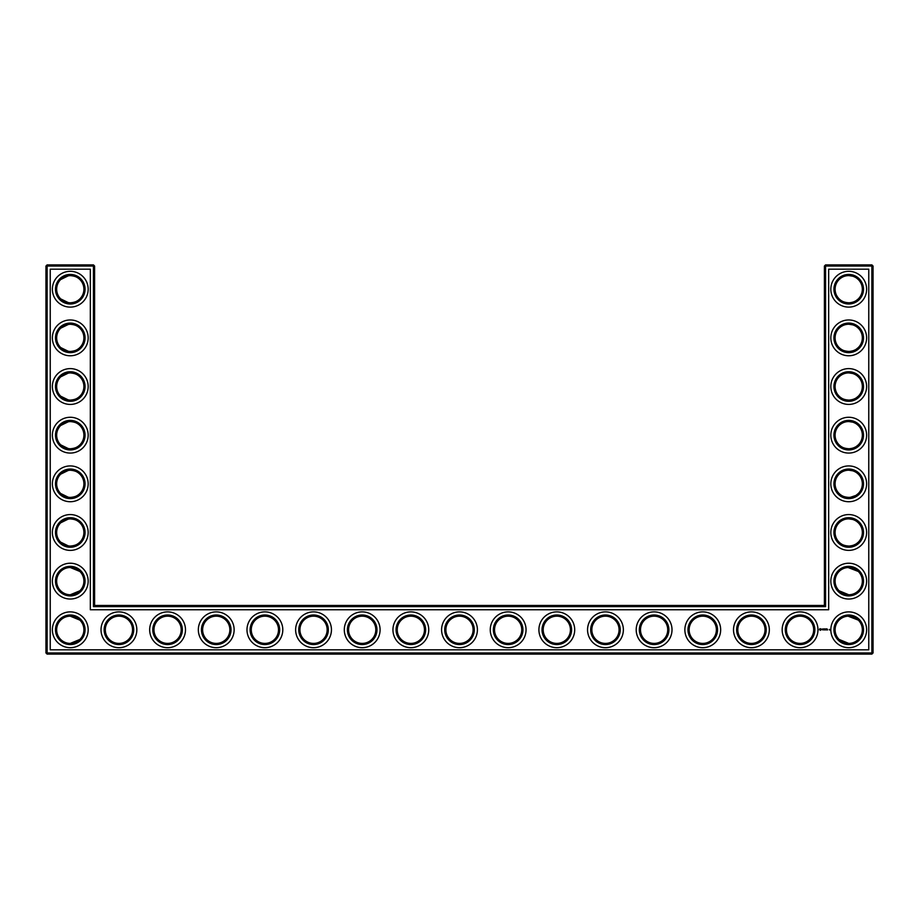 <?xml version="1.0" encoding="UTF-8"?>
<svg xmlns="http://www.w3.org/2000/svg" width="919" height="919" viewBox="0 0 919 919"><rect width="100%" height="100%" fill="white"/><g stroke="black" fill="none" stroke-linecap="round" stroke-linejoin="round"><path stroke-width="1.38" d="M60.677 298.882L68.511 302.719M69.833 302.833C74.531 302.558 77.885 301.237 79.884 298.87C77.954 301.133 74.749 302.454 70.281 302.833C65.789 302.454 62.584 301.133 60.665 298.87M69.833 275.597C74.531 275.872 77.885 277.193 79.884 279.56C77.954 277.297 74.749 275.976 70.281 275.597C65.789 275.976 62.584 277.297 60.665 279.56L68.511 275.711M69.833 324.246C74.542 324.522 77.885 325.843 79.884 328.209C77.954 325.946 74.749 324.625 70.281 324.246C65.789 324.637 62.584 325.946 60.665 328.209L68.511 324.361M83.905 289.209A13.624 13.624 0 0 0 63.468 277.412A13.624 13.624 0 0 0 63.468 301.007A13.624 13.624 0 0 0 83.905 289.209M83.905 337.87A13.624 13.624 0 0 0 63.468 326.073A13.624 13.624 0 0 0 63.468 349.668A13.624 13.624 0 0 0 83.905 337.87M69.833 351.483C74.542 351.207 77.885 349.886 79.884 347.531C77.954 349.794 74.749 351.115 70.281 351.495C65.789 351.104 62.584 349.783 60.665 347.531L68.511 351.38M94.6 605.46L94.6 266.05L93.439 264.89L47.122 264.89L47.122 652.949L871.878 652.949L871.878 266.05L824.4 266.05L824.4 605.46L825.561 606.632L93.439 606.632L94.6 605.46L824.4 605.46M47.122 264.89L45.95 266.05L45.95 652.949L47.122 654.11L871.878 654.11L873.05 652.949L873.05 266.05L871.878 264.89L825.561 264.89L824.4 266.05M858.277 522.773L856.945 521.613M854.762 520.269L853.269 519.637M852.775 519.476L848.857 518.856M858.277 542.187L856.163 543.899M855.807 544.117L853.085 545.381M853.016 545.404L850.201 546.024M849.593 546.07C844.733 545.92 841.253 544.634 839.173 542.187M839.162 542.176L839.116 542.141C841.046 544.404 844.251 545.725 848.719 546.104C853.211 545.714 856.416 544.393 858.335 542.141M858.151 571.296L853.269 568.287L849.397 567.528M858.277 328.152L856.945 327.003M854.762 325.659L853.269 325.027M852.775 324.866L848.892 324.246M858.277 347.577L856.163 349.277M855.348 349.771L853.085 350.771M853.016 350.794L850.201 351.414M849.593 351.46C844.733 351.311 841.253 350.024 839.173 347.577L839.116 347.531C841.046 349.794 844.251 351.115 848.719 351.495C853.211 351.104 856.416 349.783 858.335 347.531M858.277 376.813L856.945 375.653M854.762 374.309L853.269 373.677M852.775 373.516L848.857 372.896M858.277 396.227L856.163 397.938M855.348 398.421L853.085 399.42M853.016 399.455L850.201 400.064M849.593 400.121C844.733 399.972 841.253 398.674 839.173 396.227L839.116 396.181C841.046 398.444 844.251 399.765 848.719 400.144C853.211 399.754 856.416 398.432 858.335 396.181M858.277 279.502L856.945 278.354M854.762 277.01L853.269 276.366M852.775 276.205L848.892 275.597M858.277 298.928L856.152 300.628M855.348 301.122L853.085 302.121M853.016 302.144L850.201 302.753M849.593 302.81C844.733 302.661 841.253 301.363 839.173 298.928L839.116 298.87C841.046 301.133 844.251 302.454 848.719 302.833C853.211 302.454 856.416 301.133 858.335 298.87M858.151 619.957L855.003 617.694L849.397 616.178M858.277 474.112L856.945 472.963M854.762 471.619L853.269 470.987M852.775 470.827L848.892 470.206M858.277 493.537L856.163 495.238M855.807 495.467L850.201 497.374M849.593 497.42C844.733 497.271 841.253 495.973 839.173 493.537M839.162 493.526L839.116 493.492C841.046 495.755 844.251 497.076 848.719 497.455C853.211 497.064 856.416 495.743 858.335 493.492M858.277 425.463L856.945 424.314M854.762 422.958L853.269 422.326M852.775 422.166L848.892 421.557M858.277 444.888L856.163 446.588M855.807 446.818L853.085 448.081M853.016 448.104L850.201 448.713M849.593 448.771C844.733 448.621 841.253 447.323 839.173 444.888M839.162 444.876L839.116 444.83C841.046 447.093 844.251 448.415 848.719 448.794C853.211 448.415 856.416 447.093 858.335 444.83M69.844 448.794C74.542 448.518 77.885 447.197 79.884 444.83C77.954 447.093 74.749 448.415 70.281 448.794C65.789 448.415 62.584 447.093 60.665 444.83L68.5 448.679M69.833 421.557C74.531 421.832 77.885 423.154 79.884 425.508C77.954 423.245 74.749 421.924 70.281 421.545C65.789 421.936 62.584 423.257 60.665 425.508L68.511 421.66M69.844 497.443C74.542 497.168 77.885 495.846 79.884 493.492C77.954 495.755 74.749 497.076 70.281 497.455C65.789 497.064 62.584 495.743 60.665 493.492L68.5 497.328M69.833 470.206C74.531 470.482 77.885 471.803 79.884 474.17C77.954 471.906 74.749 470.585 70.281 470.206C65.789 470.585 62.584 471.906 60.665 474.17L68.511 470.321M69.833 400.133C74.531 399.868 77.885 398.547 79.884 396.181C77.954 398.444 74.749 399.765 70.281 400.144C65.789 399.754 62.584 398.432 60.665 396.181L68.511 400.029M69.844 372.907C74.542 373.183 77.885 374.504 79.884 376.859C77.954 374.596 74.749 373.275 70.281 372.896C65.789 373.286 62.584 374.607 60.665 376.859L68.5 373.011M69.833 546.093C74.531 545.817 77.885 544.507 79.884 542.141C77.954 544.404 74.749 545.725 70.281 546.104C65.789 545.714 62.584 544.393 60.665 542.141L68.511 545.989M69.844 518.867C74.542 519.143 77.885 520.453 79.884 522.819C77.954 520.556 74.749 519.235 70.281 518.856C65.789 519.246 62.584 520.568 60.665 522.819L68.5 518.971M85.065 289.209A14.796 14.796 0 0 0 62.883 276.401A14.796 14.796 0 0 0 62.883 302.029A14.796 14.796 0 0 0 85.065 289.209M85.065 337.87A14.796 14.796 0 0 0 62.883 325.062A14.796 14.796 0 0 0 62.883 350.679A14.796 14.796 0 0 0 85.065 337.87M94.6 266.05L45.95 266.05M93.439 606.632L93.439 264.89M825.561 264.89L825.561 606.632M871.878 264.89L871.878 266.05L873.05 266.05M873.05 652.949L871.878 652.949L871.878 654.11M47.122 654.11L47.122 652.949L45.95 652.949M848.088 518.867L849.041 518.856M848.088 567.528L858.335 571.469M848.088 616.178L858.335 620.13M839.116 590.791L848.719 594.754M848.088 324.258L849.041 324.246M848.088 372.907L849.041 372.907M848.088 421.568L849.041 421.557M848.088 275.608L849.041 275.597M839.116 639.44L848.719 643.403M848.088 470.218L849.041 470.206M79.884 590.791L70.281 594.754M79.884 620.13L70.281 616.167M79.884 639.44L70.281 643.403M79.884 571.469L70.281 567.505M88.178 289.209A17.909 17.909 0 0 0 61.32 273.713A17.909 17.909 0 0 0 61.32 304.717A17.909 17.909 0 0 0 88.178 289.209M83.905 386.52A13.624 13.624 0 0 0 63.468 374.722A13.624 13.624 0 0 0 63.468 398.318A13.624 13.624 0 0 0 83.905 386.52M88.178 337.87A17.909 17.909 0 0 0 61.32 322.362A17.909 17.909 0 0 0 61.32 353.378A17.909 17.909 0 0 0 88.178 337.87M50.235 649.825L50.235 269.175L90.326 269.175L90.326 609.745L828.674 609.745L828.674 269.175L868.765 269.175L868.765 649.825L50.235 649.825M313.54 616.167A13.624 13.624 0 0 1 325.337 636.591A13.624 13.624 0 0 1 301.742 636.591A13.624 13.624 0 0 1 313.54 616.167M362.189 616.167A13.624 13.624 0 0 1 373.987 636.591A13.624 13.624 0 0 1 350.392 636.591A13.624 13.624 0 0 1 362.189 616.167M264.89 616.167A13.624 13.624 0 0 1 276.688 636.591A13.624 13.624 0 0 1 253.093 636.591A13.624 13.624 0 0 1 264.89 616.167M118.93 616.167A13.624 13.624 0 0 1 130.728 636.591A13.624 13.624 0 0 1 107.132 636.591A13.624 13.624 0 0 1 118.93 616.167M167.58 616.167A13.624 13.624 0 0 1 179.377 636.591A13.624 13.624 0 0 1 155.782 636.591A13.624 13.624 0 0 1 167.58 616.167M83.905 629.791A13.624 13.624 0 0 0 63.468 617.993A13.624 13.624 0 0 0 63.468 641.588A13.624 13.624 0 0 0 83.905 629.791M216.241 616.167A13.624 13.624 0 0 1 228.038 636.591A13.624 13.624 0 0 1 204.443 636.591A13.624 13.624 0 0 1 216.241 616.167M410.85 616.167A13.624 13.624 0 0 1 422.648 636.591A13.624 13.624 0 0 1 399.053 636.591A13.624 13.624 0 0 1 410.85 616.167M605.46 616.167A13.624 13.624 0 0 1 617.258 636.591A13.624 13.624 0 0 1 593.663 636.591A13.624 13.624 0 0 1 605.46 616.167M654.11 616.167A13.624 13.624 0 0 1 665.907 636.591A13.624 13.624 0 0 1 642.312 636.591A13.624 13.624 0 0 1 654.11 616.167M556.811 616.167A13.624 13.624 0 0 1 568.608 636.591A13.624 13.624 0 0 1 545.013 636.591A13.624 13.624 0 0 1 556.811 616.167M702.759 616.167A13.624 13.624 0 0 1 714.557 636.591A13.624 13.624 0 0 1 690.962 636.591A13.624 13.624 0 0 1 702.759 616.167M751.42 616.167A13.624 13.624 0 0 1 763.218 636.591A13.624 13.624 0 0 1 739.623 636.591A13.624 13.624 0 0 1 751.42 616.167M848.719 470.206A13.624 13.624 0 0 1 860.517 490.643A13.624 13.624 0 0 1 836.922 490.643A13.624 13.624 0 0 1 848.719 470.206M848.719 518.856A13.624 13.624 0 0 1 860.517 539.292A13.624 13.624 0 0 1 836.922 539.292A13.624 13.624 0 0 1 848.719 518.856M848.719 567.505A13.624 13.624 0 0 1 860.517 587.942A13.624 13.624 0 0 1 836.922 587.942A13.624 13.624 0 0 1 848.719 567.505M848.719 616.167A13.624 13.624 0 0 1 860.517 636.591A13.624 13.624 0 0 1 836.922 636.591A13.624 13.624 0 0 1 848.719 616.167M800.07 616.167A13.624 13.624 0 0 1 811.868 636.591A13.624 13.624 0 0 1 788.272 636.591A13.624 13.624 0 0 1 800.07 616.167M508.15 616.167A13.624 13.624 0 0 1 519.947 636.591A13.624 13.624 0 0 1 496.352 636.591A13.624 13.624 0 0 1 508.15 616.167M459.5 616.167A13.624 13.624 0 0 1 471.298 636.591A13.624 13.624 0 0 1 447.702 636.591A13.624 13.624 0 0 1 459.5 616.167M848.719 275.597A13.624 13.624 0 0 1 860.517 296.021A13.624 13.624 0 0 1 836.922 296.021A13.624 13.624 0 0 1 848.719 275.597M848.719 324.246A13.624 13.624 0 0 1 860.517 344.682A13.624 13.624 0 0 1 836.922 344.682A13.624 13.624 0 0 1 848.719 324.246M848.719 372.896A13.624 13.624 0 0 1 860.517 393.332A13.624 13.624 0 0 1 836.922 393.332A13.624 13.624 0 0 1 848.719 372.896M848.719 421.545A13.624 13.624 0 0 1 860.517 441.982A13.624 13.624 0 0 1 836.922 441.982A13.624 13.624 0 0 1 848.719 421.545M83.905 435.169A13.624 13.624 0 0 0 63.468 423.372A13.624 13.624 0 0 0 63.468 446.967A13.624 13.624 0 0 0 83.905 435.169M83.905 483.831A13.624 13.624 0 0 0 63.468 472.033A13.624 13.624 0 0 0 63.468 495.628A13.624 13.624 0 0 0 83.905 483.831M83.905 532.48A13.624 13.624 0 0 0 63.468 520.682A13.624 13.624 0 0 0 63.468 544.278A13.624 13.624 0 0 0 83.905 532.48M83.905 581.13A13.624 13.624 0 0 0 63.468 569.332A13.624 13.624 0 0 0 63.468 592.927A13.624 13.624 0 0 0 83.905 581.13M85.065 386.52A14.796 14.796 0 0 0 62.883 373.711A14.796 14.796 0 0 0 62.883 399.328A14.796 14.796 0 0 0 85.065 386.52M313.54 614.995A14.796 14.796 0 0 1 326.348 637.177A14.796 14.796 0 0 1 300.731 637.177A14.796 14.796 0 0 1 313.54 614.995M362.189 614.995A14.796 14.796 0 0 1 374.998 637.177A14.796 14.796 0 0 1 349.381 637.177A14.796 14.796 0 0 1 362.189 614.995M264.89 614.995A14.796 14.796 0 0 1 277.699 637.177A14.796 14.796 0 0 1 252.082 637.177A14.796 14.796 0 0 1 264.89 614.995M118.93 614.995A14.796 14.796 0 0 1 131.739 637.177A14.796 14.796 0 0 1 106.122 637.177A14.796 14.796 0 0 1 118.93 614.995M167.58 614.995A14.796 14.796 0 0 1 180.388 637.177A14.796 14.796 0 0 1 154.771 637.177A14.796 14.796 0 0 1 167.58 614.995M85.065 629.791A14.796 14.796 0 0 0 62.883 616.971A14.796 14.796 0 0 0 62.883 642.599A14.796 14.796 0 0 0 85.065 629.791M216.241 614.995A14.796 14.796 0 0 1 229.049 637.177A14.796 14.796 0 0 1 203.421 637.177A14.796 14.796 0 0 1 216.241 614.995M410.85 614.995A14.796 14.796 0 0 1 423.659 637.177A14.796 14.796 0 0 1 398.042 637.177A14.796 14.796 0 0 1 410.85 614.995M605.46 614.995A14.796 14.796 0 0 1 618.269 637.177A14.796 14.796 0 0 1 592.652 637.177A14.796 14.796 0 0 1 605.46 614.995M654.11 614.995A14.796 14.796 0 0 1 666.918 637.177A14.796 14.796 0 0 1 641.301 637.177A14.796 14.796 0 0 1 654.11 614.995M556.811 614.995A14.796 14.796 0 0 1 569.619 637.177A14.796 14.796 0 0 1 544.002 637.177A14.796 14.796 0 0 1 556.811 614.995M702.759 614.995A14.796 14.796 0 0 1 715.579 637.177A14.796 14.796 0 0 1 689.951 637.177A14.796 14.796 0 0 1 702.759 614.995M751.42 614.995A14.796 14.796 0 0 1 764.229 637.177A14.796 14.796 0 0 1 738.612 637.177A14.796 14.796 0 0 1 751.42 614.995M848.719 469.035A14.796 14.796 0 0 1 861.528 491.217A14.796 14.796 0 0 1 835.911 491.217A14.796 14.796 0 0 1 848.719 469.035M848.719 517.684A14.796 14.796 0 0 1 861.528 539.878A14.796 14.796 0 0 1 835.911 539.878A14.796 14.796 0 0 1 848.719 517.684M848.719 566.345A14.796 14.796 0 0 1 861.528 588.528A14.796 14.796 0 0 1 835.911 588.528A14.796 14.796 0 0 1 848.719 566.345M848.719 614.995A14.796 14.796 0 0 1 861.528 637.177A14.796 14.796 0 0 1 835.911 637.177A14.796 14.796 0 0 1 848.719 614.995M800.07 614.995A14.796 14.796 0 0 1 812.878 637.177A14.796 14.796 0 0 1 787.261 637.177A14.796 14.796 0 0 1 800.07 614.995M508.15 614.995A14.796 14.796 0 0 1 520.958 637.177A14.796 14.796 0 0 1 495.341 637.177A14.796 14.796 0 0 1 508.15 614.995M459.5 614.995A14.796 14.796 0 0 1 472.309 637.177A14.796 14.796 0 0 1 446.691 637.177A14.796 14.796 0 0 1 459.5 614.995M848.719 274.425A14.796 14.796 0 0 1 861.528 296.607A14.796 14.796 0 0 1 835.911 296.607A14.796 14.796 0 0 1 848.719 274.425M848.719 323.074A14.796 14.796 0 0 1 861.528 345.268A14.796 14.796 0 0 1 835.911 345.268A14.796 14.796 0 0 1 848.719 323.074M848.719 371.736A14.796 14.796 0 0 1 861.528 393.918A14.796 14.796 0 0 1 835.911 393.918A14.796 14.796 0 0 1 848.719 371.736M848.719 420.385A14.796 14.796 0 0 1 861.528 442.567A14.796 14.796 0 0 1 835.911 442.567A14.796 14.796 0 0 1 848.719 420.385M85.065 435.169A14.796 14.796 0 0 0 62.883 422.361A14.796 14.796 0 0 0 62.883 447.978A14.796 14.796 0 0 0 85.065 435.169M85.065 483.831A14.796 14.796 0 0 0 62.883 471.022A14.796 14.796 0 0 0 62.883 496.639A14.796 14.796 0 0 0 85.065 483.831M85.065 532.48A14.796 14.796 0 0 0 62.883 519.672A14.796 14.796 0 0 0 62.883 545.289A14.796 14.796 0 0 0 85.065 532.48M85.065 581.13A14.796 14.796 0 0 0 62.883 568.321A14.796 14.796 0 0 0 62.883 593.938A14.796 14.796 0 0 0 85.065 581.13M829.352 629.4L829.765 630.101L829.352 629.4M827.054 628.872L827.651 629.94L827.054 628.872M826.629 628.929L826.686 629.94L826.629 628.929M825.79 628.872L826.445 628.929L825.79 629.94L825.79 628.872M825.009 629.526L825.492 628.929L825.492 629.871L824.642 629.147L824.584 629.94L824.584 628.872L825.009 629.526M823.596 628.929L824.309 628.929L823.723 628.987L824.251 629.94L823.596 628.929M822.964 628.987L823.033 629.94L822.964 628.987M821.724 629.331L822.459 628.998L821.839 629.239L822.516 629.791L821.724 629.331M819.886 628.688L821.207 629.055L820.644 630.308L819.403 629.745L819.886 628.688M88.178 386.52A17.909 17.909 0 0 0 61.32 371.012A17.909 17.909 0 0 0 61.32 402.028A17.909 17.909 0 0 0 88.178 386.52M313.54 611.882A17.909 17.909 0 0 1 329.048 638.739A17.909 17.909 0 0 1 298.032 638.739A17.909 17.909 0 0 1 313.54 611.882M362.189 611.882A17.909 17.909 0 0 1 377.698 638.739A17.909 17.909 0 0 1 346.693 638.739A17.909 17.909 0 0 1 362.189 611.882M264.89 611.882A17.909 17.909 0 0 1 280.398 638.739A17.909 17.909 0 0 1 249.382 638.739A17.909 17.909 0 0 1 264.89 611.882M118.93 611.882A17.909 17.909 0 0 1 134.438 638.739A17.909 17.909 0 0 1 103.422 638.739A17.909 17.909 0 0 1 118.93 611.882M167.58 611.882A17.909 17.909 0 0 1 183.088 638.739A17.909 17.909 0 0 1 152.072 638.739A17.909 17.909 0 0 1 167.58 611.882M88.178 629.791A17.909 17.909 0 0 0 61.32 614.283A17.909 17.909 0 0 0 61.32 645.287A17.909 17.909 0 0 0 88.178 629.791M216.241 611.882A17.909 17.909 0 0 1 231.737 638.739A17.909 17.909 0 0 1 200.733 638.739A17.909 17.909 0 0 1 216.241 611.882M410.85 611.882A17.909 17.909 0 0 1 426.347 638.739A17.909 17.909 0 0 1 395.342 638.739A17.909 17.909 0 0 1 410.85 611.882M605.46 611.882A17.909 17.909 0 0 1 620.968 638.739A17.909 17.909 0 0 1 589.952 638.739A17.909 17.909 0 0 1 605.46 611.882M654.11 611.882A17.909 17.909 0 0 1 669.618 638.739A17.909 17.909 0 0 1 638.602 638.739A17.909 17.909 0 0 1 654.11 611.882M556.811 611.882A17.909 17.909 0 0 1 572.307 638.739A17.909 17.909 0 0 1 541.302 638.739A17.909 17.909 0 0 1 556.811 611.882M702.759 611.882A17.909 17.909 0 0 1 718.267 638.739A17.909 17.909 0 0 1 687.263 638.739A17.909 17.909 0 0 1 702.759 611.882M751.42 611.882A17.909 17.909 0 0 1 766.928 638.739A17.909 17.909 0 0 1 735.912 638.739A17.909 17.909 0 0 1 751.42 611.882M848.719 465.922A17.909 17.909 0 0 1 864.228 492.779A17.909 17.909 0 0 1 833.223 492.779A17.909 17.909 0 0 1 848.719 465.922M848.719 514.571A17.909 17.909 0 0 1 864.228 541.429A17.909 17.909 0 0 1 833.223 541.429A17.909 17.909 0 0 1 848.719 514.571M848.719 563.232A17.909 17.909 0 0 1 864.228 590.09A17.909 17.909 0 0 1 833.223 590.09A17.909 17.909 0 0 1 848.719 563.232M848.719 611.882A17.909 17.909 0 0 1 864.228 638.739A17.909 17.909 0 0 1 833.223 638.739A17.909 17.909 0 0 1 848.719 611.882M800.07 611.882A17.909 17.909 0 0 1 815.578 638.739A17.909 17.909 0 0 1 784.562 638.739A17.909 17.909 0 0 1 800.07 611.882M508.15 611.882A17.909 17.909 0 0 1 523.658 638.739A17.909 17.909 0 0 1 492.653 638.739A17.909 17.909 0 0 1 508.15 611.882M459.5 611.882A17.909 17.909 0 0 1 475.008 638.739A17.909 17.909 0 0 1 443.992 638.739A17.909 17.909 0 0 1 459.5 611.882M848.719 271.312A17.909 17.909 0 0 1 864.228 298.17A17.909 17.909 0 0 1 833.223 298.17A17.909 17.909 0 0 1 848.719 271.312M848.719 319.961A17.909 17.909 0 0 1 864.228 346.819A17.909 17.909 0 0 1 833.223 346.819A17.909 17.909 0 0 1 848.719 319.961M848.719 368.611A17.909 17.909 0 0 1 864.228 395.469A17.909 17.909 0 0 1 833.223 395.469A17.909 17.909 0 0 1 848.719 368.611M848.719 417.272A17.909 17.909 0 0 1 864.228 444.13A17.909 17.909 0 0 1 833.223 444.13A17.909 17.909 0 0 1 848.719 417.272M88.178 435.169A17.909 17.909 0 0 0 61.32 419.673A17.909 17.909 0 0 0 61.32 450.678A17.909 17.909 0 0 0 88.178 435.169M88.178 483.831A17.909 17.909 0 0 0 61.32 468.322A17.909 17.909 0 0 0 61.32 499.327A17.909 17.909 0 0 0 88.178 483.831M88.178 532.48A17.909 17.909 0 0 0 61.32 516.972A17.909 17.909 0 0 0 61.32 547.988A17.909 17.909 0 0 0 88.178 532.48M88.178 581.13A17.909 17.909 0 0 0 61.32 565.622A17.909 17.909 0 0 0 61.32 596.638A17.909 17.909 0 0 0 88.178 581.13M820.495 628.964L820.116 629.837L820.495 628.964"/></g></svg>
